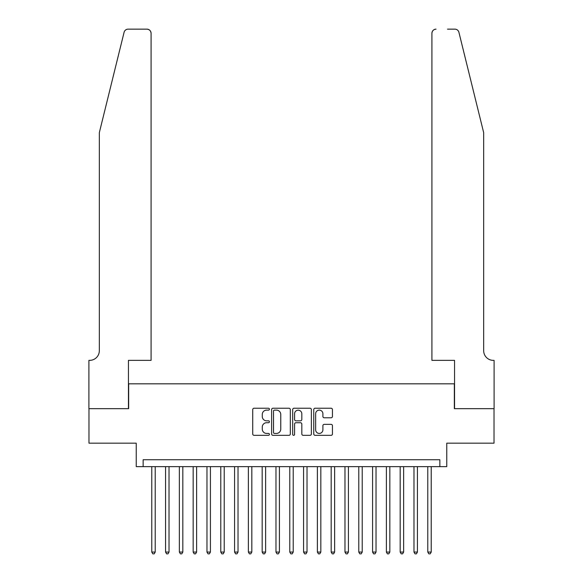 <?xml version="1.0" encoding="UTF-8"?>
<svg xmlns="http://www.w3.org/2000/svg" width="583" height="583" viewBox="0 0 583 583"><rect width="100%" height="100%" fill="white"/><g stroke="black" fill="none" stroke-linecap="round" stroke-linejoin="round"><path stroke-width="0.87" d="M269.419 409.179A0.947 0.947 0 0 0 268.471 408.231L254.079 408.231A1.355 1.355 0 0 0 252.723 409.587L252.723 433.971A1.355 1.355 0 0 0 254.079 435.326L268.471 435.326A0.947 0.947 0 0 0 269.419 434.379A0.947 0.947 0 0 0 268.471 433.431L266.606 433.431A4.336 4.336 0 0 1 262.277 429.095L262.277 427.062A4.336 4.336 0 0 1 266.606 422.726L268.471 422.726A0.947 0.947 0 0 0 269.419 421.779A0.947 0.947 0 0 0 268.471 420.831L266.606 420.831A4.336 4.336 0 0 1 262.277 416.495L262.277 414.462A4.336 4.336 0 0 1 266.606 410.126L268.471 410.126A0.947 0.947 0 0 0 269.419 409.179M331.086 417.785A1.355 1.355 0 0 0 332.441 416.43L332.441 409.587A1.355 1.355 0 0 0 331.086 408.231L315.104 408.231A1.355 1.355 0 0 0 313.749 409.587L313.749 433.971A1.355 1.355 0 0 0 315.104 435.326L331.086 435.326A1.355 1.355 0 0 0 332.441 433.971L332.441 425.707A1.355 1.355 0 0 0 331.086 424.351L324.25 424.351A1.355 1.355 0 0 0 322.895 425.707L322.895 429.802A3.622 3.622 0 0 1 319.273 433.431A3.622 3.622 0 0 1 315.643 429.802L315.643 413.755A3.622 3.622 0 0 1 319.273 410.126A3.622 3.622 0 0 1 322.895 413.755L322.895 416.43A1.355 1.355 0 0 0 324.25 417.785L331.086 417.785M439.859 466.633L446.76 466.633L446.76 443.167L494.027 443.167L494.027 408.668L454.346 408.668L454.346 383.825L128.654 383.825L128.654 408.668L88.973 408.668L88.973 443.167L136.24 443.167L136.24 466.633L439.859 466.633L439.859 459.732L143.141 459.732L143.141 466.633M290.312 409.587A1.355 1.355 0 0 0 288.957 408.231L272.975 408.231A1.355 1.355 0 0 0 271.62 409.587L271.62 433.971A1.355 1.355 0 0 0 272.975 435.326L288.957 435.326A1.355 1.355 0 0 0 290.312 433.971L290.312 409.587M294.043 408.231L310.025 408.231A1.355 1.355 0 0 1 311.38 409.587L311.38 433.971A1.355 1.355 0 0 1 310.025 435.326L303.182 435.326A1.355 1.355 0 0 1 301.826 433.971L301.826 424.081A1.355 1.355 0 0 0 300.471 422.726L295.938 422.726A1.355 1.355 0 0 0 294.583 424.081L294.583 434.379A0.947 0.947 0 0 1 293.635 435.326A0.947 0.947 0 0 1 292.688 434.379L292.688 409.587A1.355 1.355 0 0 1 294.043 408.231M274.469 410.126A0.947 0.947 0 0 0 273.514 411.073L273.514 432.477A0.947 0.947 0 0 0 274.469 433.431L276.429 433.431A4.336 4.336 0 0 0 280.766 429.095L280.766 414.462A4.336 4.336 0 0 0 276.429 410.126L274.469 410.126M301.826 413.821A3.622 3.622 0 0 0 298.204 410.199A3.622 3.622 0 0 0 294.583 413.821L294.583 419.476A1.355 1.355 0 0 0 295.938 420.831L300.471 420.831A1.355 1.355 0 0 0 301.826 419.476L301.826 413.821M151.769 466.633L151.769 552.057L155.216 552.057L155.216 466.633M155.216 552.057L154.182 553.85L152.804 553.85L151.769 552.057M124.084 32.298C125.134 30.032 125.134 30.032 124.084 32.298L99.329 132.654L99.329 350.704A9.663 9.663 0 0 1 89.665 360.367L88.907 360.367L88.907 408.668L128.442 408.668L128.442 360.367L151.077 360.367L151.077 33.289A4.139 4.139 0 0 0 146.938 29.15L128.1 29.15A4.139 4.139 0 0 0 124.084 32.298M135.482 29.15L146.938 29.15C149.437 29.412 150.815 30.797 151.077 33.289L151.077 360.367M99.329 350.704A9.663 9.663 0 0 1 89.665 360.367M476.085 101.887L458.916 32.298C457.866 30.032 457.866 30.032 458.916 32.298C457.866 30.032 457.866 30.032 458.916 32.298L483.671 132.654L483.671 350.704A9.663 9.663 0 0 0 493.335 360.367L494.093 360.367L494.093 408.668L454.558 408.668L454.558 360.367L431.923 360.367L431.923 33.289L431.923 360.367M447.518 29.15L454.9 29.15A4.139 4.139 0 0 1 458.916 32.298M436.062 29.15A4.139 4.139 0 0 0 431.923 33.289C432.185 30.797 433.563 29.412 436.062 29.15M483.671 350.704A9.663 9.663 0 0 0 493.335 360.367M165.572 466.633L165.572 552.057L169.019 552.057L169.019 466.633M169.019 552.057L167.984 553.85L166.607 553.85L165.572 552.057M179.367 466.633L179.367 552.057L182.822 552.057L182.822 466.633M182.822 552.057L181.787 553.85L180.402 553.85L179.367 552.057M193.17 466.633L193.17 552.057L196.624 552.057L196.624 466.633M196.624 552.057L195.589 553.85L194.205 553.85L193.17 552.057M206.972 466.633L206.972 552.057L210.419 552.057L210.419 466.633M210.419 552.057L209.384 553.85L208.007 553.85L206.972 552.057M220.775 466.633L220.775 552.057L224.222 552.057L224.222 466.633M224.222 552.057L223.187 553.85L221.81 553.85L220.775 552.057M234.57 466.633L234.57 552.057L238.024 552.057L238.024 466.633M238.024 552.057L236.989 553.85L235.605 553.85L234.57 552.057M248.373 466.633L248.373 552.057L251.82 552.057L251.82 466.633M251.82 552.057L250.785 553.85L249.407 553.85L248.373 552.057M262.175 466.633L262.175 552.057L265.622 552.057L265.622 466.633M265.622 552.057L264.587 553.85L263.21 553.85L262.175 552.057M275.978 466.633L275.978 552.057L279.425 552.057L279.425 466.633M279.425 552.057L278.39 553.85L277.012 553.85L275.978 552.057M289.773 466.633L289.773 552.057L293.227 552.057L293.227 466.633M293.227 552.057L292.192 553.85L290.808 553.85L289.773 552.057M303.575 466.633L303.575 552.057L307.022 552.057L307.022 466.633M307.022 552.057L305.988 553.85L304.61 553.85L303.575 552.057M317.378 466.633L317.378 552.057L320.825 552.057L320.825 466.633M320.825 552.057L319.79 553.85L318.413 553.85L317.378 552.057M331.18 466.633L331.18 552.057L334.627 552.057L334.627 466.633M334.627 552.057L333.593 553.85L332.215 553.85L331.18 552.057M344.976 466.633L344.976 552.057L348.43 552.057L348.43 466.633M348.43 552.057L347.395 553.85L346.011 553.85L344.976 552.057M358.778 466.633L358.778 552.057L362.225 552.057L362.225 466.633M362.225 552.057L361.19 553.85L359.813 553.85L358.778 552.057M372.581 466.633L372.581 552.057L376.028 552.057L376.028 466.633M376.028 552.057L374.993 553.85L373.616 553.85L372.581 552.057M386.376 466.633L386.376 552.057L389.83 552.057L389.83 466.633M389.83 552.057L388.795 553.85L387.411 553.85L386.376 552.057M400.178 466.633L400.178 552.057L403.633 552.057L403.633 466.633M403.633 552.057L402.598 553.85L401.213 553.85L400.178 552.057M413.981 466.633L413.981 552.057L417.428 552.057L417.428 466.633M417.428 552.057L416.393 553.85L415.016 553.85L413.981 552.057M427.784 466.633L427.784 552.057L431.231 552.057L431.231 466.633M431.231 552.057L430.196 553.85L428.818 553.85L427.784 552.057"/></g></svg>
